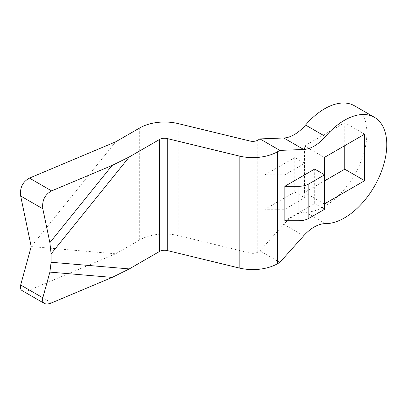 <?xml version="1.0" encoding="UTF-8"?>
<svg xmlns="http://www.w3.org/2000/svg" width="407" height="407" viewBox="0 0 407 407"><rect width="100%" height="100%" fill="white"/><g stroke="black" fill="none" stroke-linecap="round" stroke-linejoin="round"><path stroke-width="0.31" stroke-dasharray="2.04 1.53" d="M325.432 223.636L305.54 212.149A59.778 34.514 120 0 0 358.852 166.448A59.778 34.514 120 0 0 354.507 105.805M305.54 212.149A35.165 20.304 120 0 0 283.806 224.298L259.971 250.895L257.779 252.157A7.031 4.06 0 0 1 250.081 253.027L178.185 235.582A35.165 20.304 0 0 0 139.693 239.942L115.7 253.795L29.452 290.079C26.307 291.361 23.86 291.534 22.115 290.598M314.672 169.063L314.672 203.52L284.834 220.747M324.369 174.664L324.618 203.805M294.78 157.58L264.942 174.807L284.834 174.807L304.726 163.319L294.78 157.58L294.78 192.033L264.942 209.259L284.834 209.259L304.726 197.777L294.78 192.033M264.942 174.807L264.942 209.259M344.76 145.665L344.76 122.695L304.477 145.95L304.477 192.465L324.618 180.835M324.618 209.259L314.672 203.52M284.834 174.807L284.834 209.259M304.726 163.319L304.726 197.777M324.369 203.948L304.477 192.465M324.369 157.433L304.477 145.95M364.652 134.178L344.76 122.695M115.7 141.814L31.207 246.586L115.7 253.795M279.863 262.378L259.971 250.895M303.698 235.78L283.806 224.298M51.613 302.874L29.452 290.079M257.779 140.181L257.779 252.157M178.185 123.601L178.185 235.582M139.693 127.961L139.693 239.942M250.081 141.051L250.081 253.027"/><path stroke-width="0.61" d="M112.139 165.43L49.878 242.633L42.827 208.791C41.875 200.585 44.806 194.617 51.613 190.893L112.139 165.43L129.284 156.939L159.585 139.448A7.031 4.06 180 0 1 167.282 138.573L239.179 156.023A35.165 20.304 180 0 0 277.671 151.663L279.863 150.402L303.698 149.471A35.165 20.304 -60 0 0 325.432 136.523A59.778 34.514 -60 0 1 374.399 117.292L354.507 105.805A59.778 34.514 120 0 0 305.54 125.041A35.165 20.304 120 0 1 283.806 137.988L259.971 138.914L257.779 140.181A7.031 4.06 180 0 1 250.081 141.051L178.185 123.601A35.165 20.304 180 0 0 139.693 127.961L115.7 141.814L29.452 178.098C22.644 181.822 19.714 187.79 20.665 195.996L31.207 246.586L20.665 285.007C19.974 287.703 20.452 289.565 22.115 290.598L44.277 303.393C42.618 302.36 42.135 300.498 42.827 297.797L20.665 285.007M374.399 117.292A59.778 34.514 -60 0 1 378.744 177.93A59.778 34.514 -60 0 1 325.432 223.636A35.165 20.304 -60 0 0 303.698 235.78L279.863 262.378L277.671 263.639A35.165 20.304 0 0 1 239.179 267.999L167.282 250.554A7.031 4.06 0 0 0 159.585 251.424L129.284 268.92L112.139 277.411L51.613 302.874C48.469 304.156 46.027 304.329 44.277 303.393M284.834 186.289L284.834 220.747L298.901 220.747A14.067 8.12 0 0 0 308.847 218.366L324.618 209.259L324.618 174.807L314.672 169.063L284.834 186.289L298.901 186.289A14.067 8.12 0 0 0 308.847 183.913L324.618 174.807M324.618 203.805L364.652 180.693L364.652 134.178L324.369 157.433L324.369 174.664M324.618 180.835L344.76 169.205L344.76 145.665M364.652 180.693L344.76 169.205M49.878 242.633L51.099 253.892L51.099 262.25L49.878 272.1L42.827 297.797M279.863 150.402L259.971 138.914M325.432 136.523L305.54 125.041M277.671 151.663L277.671 263.639M308.847 183.913L308.847 218.366M298.901 186.289L298.901 220.747M49.878 272.1L112.139 277.411M51.099 262.25L129.284 268.92M239.179 156.023L239.179 267.999M167.282 138.573L167.282 250.554M159.585 139.448L159.585 251.424M129.284 156.939L51.099 253.892M51.613 190.893L29.452 178.098M42.827 208.791L20.665 195.996M303.698 149.471L283.806 137.988"/></g></svg>
